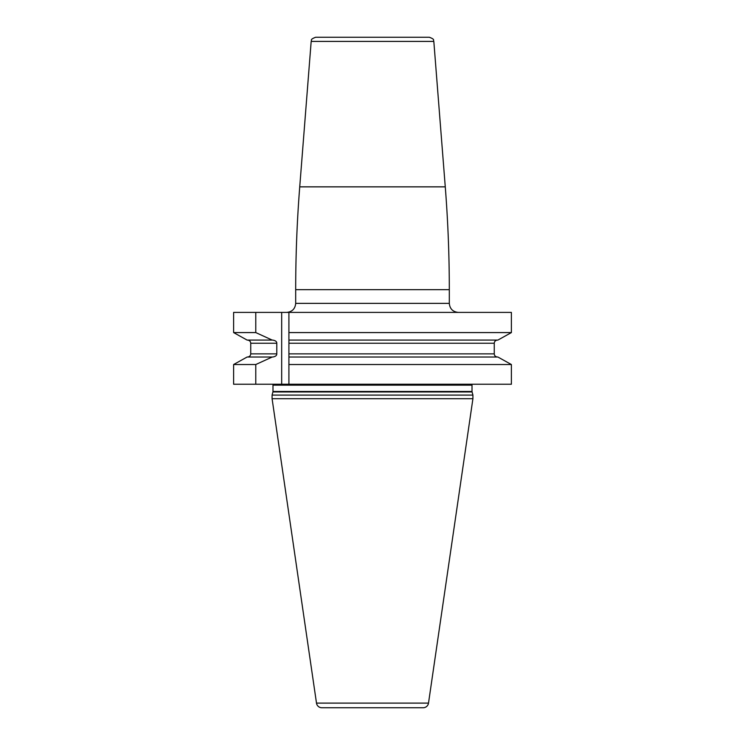 <?xml version="1.0" encoding="UTF-8"?>
<svg xmlns="http://www.w3.org/2000/svg" width="745" height="745" viewBox="0 0 745 745"><rect width="100%" height="100%" fill="white"/><g stroke="black" fill="none" stroke-linecap="round" stroke-linejoin="round"><path stroke-width="1.12" d="M288.911 312.406L511.387 312.406L511.387 332.577L497.893 340.083L511.387 332.577L288.911 332.577L288.911 312.406L233.613 312.406L233.613 332.577L255.777 332.577L255.777 312.406M311.177 41.413C312.257 40.211 309.259 39.653 315.684 37.25L429.316 37.25C435.741 39.653 432.743 40.211 433.823 41.413L311.177 41.413L299.732 186.855L445.268 186.855C447.959 221.079 449.31 255.339 449.31 289.665L295.69 289.665C295.69 255.339 297.041 221.079 299.732 186.855M494.261 343.147L494.261 343.24C494.419 341.359 495.518 340.297 497.558 340.083L496.608 340.214M496.608 356.892L497.418 357.023M497.893 357.023L511.387 364.529L288.911 364.529L288.911 357.023L497.893 357.023L511.387 364.529L511.387 384.243L288.911 384.243L288.911 364.529M255.777 384.243L233.613 384.243L233.613 364.529L247.107 357.023L233.613 364.529L255.777 364.529L255.777 384.243L281.685 384.243L281.685 312.406M247.107 340.083L233.613 332.577L247.107 340.083L272.195 340.083L255.777 332.577M247.442 340.083C249.482 340.297 250.581 341.359 250.739 343.24L250.739 353.866C250.581 355.756 249.482 356.808 247.442 357.023M497.558 357.023C495.518 356.808 494.419 355.756 494.261 353.866L494.261 343.24L288.911 343.24L288.911 384.243L281.685 384.243M247.107 357.023L272.195 357.023L255.777 364.529M272.195 340.083L272.623 340.083C275.436 340.502 276.814 341.555 276.786 343.24L276.786 353.866C276.823 355.551 275.436 356.604 272.623 357.023L272.195 357.023M288.911 343.24L288.911 332.577L288.911 340.083L497.893 340.083M272.083 395.092L272.083 398.705L472.917 398.705L472.917 395.092L272.083 395.092L272.921 391.945A1.807 1.807 0 0 0 272.987 391.479L272.987 385.146A1.807 1.807 0 0 0 272.745 384.243M472.917 395.092L472.079 391.945A1.807 1.807 0 0 1 472.013 391.479L472.013 385.146L272.987 385.146M272.083 398.705L316.495 703.112A5.42 5.42 0 0 0 321.859 707.75L423.141 707.75A5.42 5.42 0 0 0 428.505 703.112L316.495 703.112M472.917 398.705L428.505 703.112M286.657 312.406C292.142 311.876 295.16 308.858 295.69 303.373L449.31 303.373C449.84 308.858 452.858 311.876 458.343 312.406M276.786 353.866L250.739 353.866M494.261 353.866L288.911 353.866M276.786 343.24L250.739 343.24M472.013 391.479L272.987 391.479M472.079 391.945L272.921 391.945M449.31 303.373L449.31 289.665M295.69 303.373L295.69 289.665M433.823 41.413L445.268 186.855"/></g></svg>
